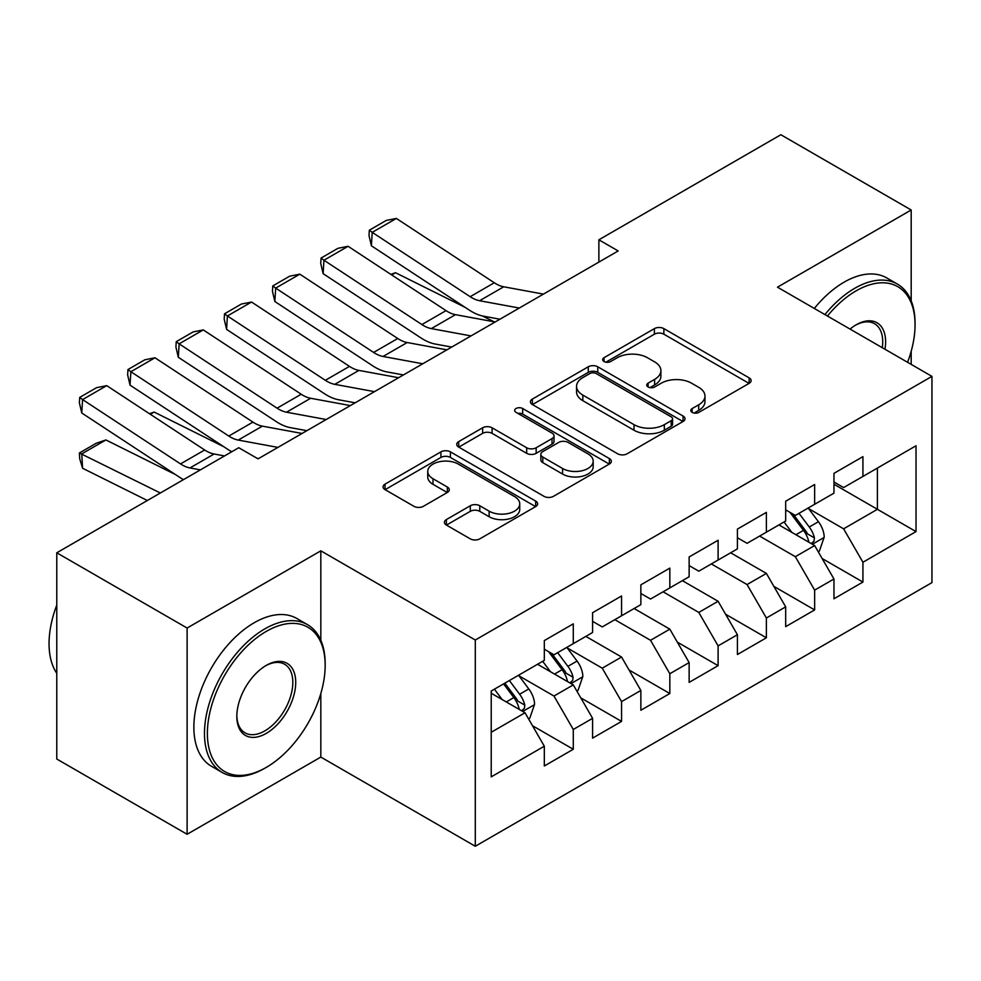 <?xml version="1.0" encoding="UTF-8"?>
<svg xmlns="http://www.w3.org/2000/svg" width="981" height="981" viewBox="0 0 981 981"><rect width="100%" height="100%" fill="white"/><g stroke="black" fill="none" stroke-linecap="round" stroke-linejoin="round"><path stroke-width="1.47" d="M692.169 412.4A4.697 2.71 0 0 0 698.803 412.4L749.153 383.338A6.695 3.863 0 0 0 751.115 380.603A6.695 3.863 0 0 0 749.153 377.869L663.867 328.623A6.695 3.863 0 0 0 654.388 328.623L604.038 357.697A4.697 2.71 0 0 0 602.665 359.61A4.697 2.71 0 0 0 604.038 361.523A4.697 2.71 0 0 0 610.673 361.523L617.184 357.758A21.447 12.385 0 0 1 647.509 357.758L654.621 361.866A21.447 12.385 0 0 1 660.9 370.622A21.447 12.385 0 0 1 654.621 379.377L648.11 383.13A4.697 2.71 0 0 0 646.737 385.055A4.697 2.71 0 0 0 648.11 386.968A4.697 2.71 0 0 0 654.744 386.968L661.255 383.203A21.447 12.385 0 0 1 691.58 383.203L698.693 387.311A21.447 12.385 0 0 1 704.971 396.054A21.447 12.385 0 0 1 698.693 404.81L692.169 408.574A4.697 2.71 0 0 0 690.796 410.487A4.697 2.71 0 0 0 692.169 412.4L692.169 408.574M446.38 519.574A6.695 3.863 0 0 0 444.418 522.309A6.695 3.863 0 0 0 446.38 525.043L470.304 538.863A6.695 3.863 0 0 0 479.783 538.863L535.687 506.576A6.695 3.863 0 0 0 537.649 503.842A6.695 3.863 0 0 0 535.687 501.107L450.402 451.861A6.695 3.863 0 0 0 440.923 451.861L385.018 484.148A6.695 3.863 0 0 0 383.056 486.883A6.695 3.863 0 0 0 385.018 489.617L413.921 506.306A6.695 3.863 0 0 0 423.4 506.306L447.324 492.487A6.695 3.863 0 0 0 449.286 489.752A6.695 3.863 0 0 0 447.324 487.017L432.989 478.74A17.928 10.35 0 0 1 427.741 471.42A17.928 10.35 0 0 1 438.801 461.867A17.928 10.35 0 0 1 458.335 464.111L514.485 496.521A17.928 10.35 0 0 1 519.734 503.842A17.928 10.35 0 0 1 508.673 513.406A17.928 10.35 0 0 1 489.139 511.162L479.783 505.755A6.695 3.863 0 0 0 470.304 505.755L446.38 519.574L446.38 525.043M320.824 640.262L320.824 550.832L187.113 628.036L56.775 552.793L238.763 447.716L258.064 458.863L618.177 250.952L598.876 239.805L598.876 262.111M320.824 550.832L475.295 640.017L931.95 376.373L931.95 582.616L475.295 846.26L475.295 640.017M911.19 300.848L911.19 209.995L777.479 287.188L931.95 376.373M911.19 209.995L780.864 134.74L598.876 239.805M617.662 453.786A6.695 3.863 0 0 0 627.141 453.786L683.046 421.499A6.695 3.863 0 0 0 685.02 418.764A6.695 3.863 0 0 0 683.046 416.03L597.76 366.784A6.695 3.863 0 0 0 588.281 366.784L532.376 399.071A6.695 3.863 0 0 0 530.414 401.805A6.695 3.863 0 0 0 532.376 404.54L617.662 453.786M517.907 413.418A4.697 2.71 0 0 1 522.665 414.08L522.665 408.501L609.373 458.568A6.695 3.863 0 0 1 611.335 461.303A6.695 3.863 0 0 1 609.373 464.038L553.456 496.325A6.695 3.863 0 0 1 543.989 496.325L458.691 447.078L458.691 441.609A6.695 3.863 0 0 0 456.729 444.344A6.695 3.863 0 0 0 458.691 447.078M458.691 441.609L482.627 427.79A6.695 3.863 0 0 1 492.094 427.79L526.687 447.765A6.695 3.863 0 0 0 536.166 447.765L552.033 438.593A6.695 3.863 0 0 0 554.007 435.858A6.695 3.863 0 0 0 552.033 433.124L516.031 412.339A4.697 2.71 0 0 1 514.657 410.426A4.697 2.71 0 0 1 517.551 407.924A4.697 2.71 0 0 1 522.665 408.501M833.96 484.234L877.406 509.311L877.406 468.06L916.021 445.766L862.924 476.423L862.924 456.643L833.96 473.357L833.96 493.149L814.647 504.295L814.647 484.504L785.683 501.23L785.683 521.021L766.382 532.168L766.382 512.376L737.418 529.102L737.418 548.882L718.104 560.028L718.104 540.249L689.14 556.963L689.14 576.754L669.827 587.901L669.827 568.122L640.863 584.835L640.863 604.627L621.562 615.774L621.562 595.982L592.598 612.708L592.598 632.5L573.284 643.646L573.284 623.855L544.32 640.581L544.32 660.36L491.223 691.016L491.223 776.866L544.32 746.21L525.019 712.758L491.223 693.248M916.021 445.766L916.021 531.604L862.924 562.26L843.611 528.82L808.614 508.612M822.127 558.508L862.924 582.052L862.924 562.26M862.924 582.052L833.96 598.778L833.96 578.986L814.647 590.133L795.333 556.693L759.613 536.067M773.862 586.368L814.647 609.924L814.647 590.133M814.647 609.924L785.683 626.651L785.683 606.859L766.382 618.005L747.068 584.566L711.348 563.94M725.584 614.241L766.382 637.797L766.382 618.005M766.382 637.797L737.418 654.511L737.418 634.732L718.104 645.878L698.791 612.426L663.07 591.801M677.319 642.114L718.104 665.658L718.104 645.878M718.104 665.658L689.14 682.384L689.14 662.592L669.827 673.739L650.526 640.299L614.805 619.673M629.042 669.986L669.827 693.53L669.827 673.739M669.827 693.53L640.863 710.256L640.863 690.465L621.562 701.611L602.248 668.171L567.251 647.963M580.764 697.847L621.562 721.403L621.562 701.611M621.562 721.403L592.598 738.129L592.598 718.337L573.284 729.484L553.983 696.044L518.986 675.835M532.499 725.719L573.284 749.276L573.284 729.484M573.284 749.276L544.32 765.989L544.32 746.21M544.32 649.214L553.983 654.793L573.284 643.646M491.223 732.267L525.019 712.758M592.598 621.353L602.248 626.92L621.562 615.774M553.983 696.044L573.284 684.897L537.563 664.272M592.598 718.337L573.284 684.897M640.863 593.48L650.526 599.048L669.827 587.901M602.248 668.171L621.562 657.025L585.841 636.399M640.863 690.465L621.562 657.025M689.14 565.608L698.791 571.187L718.104 560.028M650.526 640.299L669.827 629.152L634.106 608.527M689.14 662.592L669.827 629.152M737.418 537.735L747.068 543.315L766.382 532.168M698.791 612.426L718.104 601.279L682.384 580.654M737.418 634.732L718.104 601.279M785.683 509.875L795.333 515.442L814.647 504.295M747.068 584.566L766.382 573.407L730.649 552.793M785.683 606.859L766.382 573.407M833.96 482.002L843.611 487.569L862.924 476.423M795.333 556.693L814.647 545.546L778.926 524.921M833.96 578.986L814.647 545.546M56.775 552.793L56.775 759.024L187.113 834.279L320.824 757.074L475.295 846.26M187.113 628.036L187.113 834.279M911.19 364.392L911.19 351.259M843.611 528.82L877.406 509.311L916.021 531.604M320.824 757.074L320.824 693.53M694.045 413.062L698.693 410.389A21.447 12.385 0 0 0 704.971 401.634L704.971 396.054M660.9 370.622L660.9 376.189A21.447 12.385 0 0 1 654.621 384.944L649.986 387.63M749.055 383.387L663.867 334.202A6.695 3.863 0 0 0 654.388 334.202L605.915 362.185M682.96 421.548L597.76 372.363A6.695 3.863 0 0 0 588.281 372.363L532.462 404.589M671.2 420.677A4.697 2.71 0 0 0 672.574 418.764A4.697 2.71 0 0 0 671.2 416.851L596.338 373.626A4.697 2.71 0 0 0 589.704 373.626L582.837 377.599A21.447 12.385 0 0 0 576.558 386.342A21.447 12.385 0 0 0 582.837 395.098L634.008 424.65A21.447 12.385 0 0 0 664.333 424.65L671.2 420.677L671.2 426.257A4.697 2.71 0 0 0 672.574 424.344L672.574 418.764M576.558 386.342L576.558 391.922A21.447 12.385 0 0 0 582.837 400.677L582.837 395.098M671.2 426.257L664.333 430.218A21.447 12.385 0 0 1 634.008 430.218L582.837 400.677M458.789 447.128L482.627 433.369L482.627 427.79M554.007 435.858L554.007 441.438A6.695 3.863 0 0 1 552.033 444.172L536.166 453.332A6.695 3.863 0 0 1 526.687 453.332L492.094 433.369A6.695 3.863 0 0 0 482.627 433.369M522.665 414.08L609.287 464.087M562.579 468.489A17.928 10.35 0 0 0 582.113 470.733A17.928 10.35 0 0 0 593.186 461.168A17.928 10.35 0 0 0 587.926 453.847L568.146 442.431A6.695 3.863 0 0 0 558.667 442.431L542.8 451.591A6.695 3.863 0 0 0 540.838 454.326A6.695 3.863 0 0 0 542.8 457.06L562.579 468.489L562.579 474.056A17.928 10.35 0 0 0 582.113 476.3A17.928 10.35 0 0 0 593.186 466.735L593.186 461.168M540.838 454.326L540.838 459.905A6.695 3.863 0 0 0 542.8 462.64L542.8 457.06M562.579 474.056L542.8 462.64M519.734 503.842L519.734 509.421A17.928 10.35 0 0 1 508.673 518.974A17.928 10.35 0 0 1 489.139 516.729L479.783 511.334A6.695 3.863 0 0 0 470.304 511.334L446.465 525.093M427.741 471.42L427.741 476.999A17.928 10.35 0 0 0 432.989 484.32L432.989 478.74M447.238 492.536L432.989 484.32M535.601 506.625L450.402 457.44A6.695 3.863 0 0 0 440.923 457.44L385.104 489.666M818.215 551.727L819.38 551.064L824.199 537.122A18.087 10.448 -120 0 0 818.436 521.72L808.172 508.035M390.781 274.349L395.539 272.73L465.141 307.372M482.333 315.931L493.468 321.474A51.196 29.565 60 0 1 494.068 321.78M791.839 532.376L784.04 521.966M780.398 525.767L779.503 524.577M811.238 543.572L814.046 541.058L814.438 537.895A18.087 10.448 -120 0 0 809.264 527.018L799 513.333M793.151 514.179L805.818 531.089A9.221 5.322 60 0 1 807.486 533.885L814.438 537.895M789.975 512.34L803.464 530.365A18.087 10.448 60 0 1 808.651 541.242L809.006 542.285M395.539 272.73L391.689 274.938M519.305 308.046L479.599 300.726A34.139 19.706 60 0 1 470.157 296.703L372.228 232.362L371.394 245.79L469.323 310.119A51.196 29.565 -120 0 0 483.486 316.164L499.979 319.205M543.437 294.104L503.731 286.795A34.139 19.706 60 0 1 494.289 282.761L396.361 218.432L372.228 232.362L369.334 230.192L386.232 220.431L396.361 218.432M371.394 245.79L369.003 235.55L369.334 230.192M471.027 335.919L431.321 328.598A34.139 19.706 60 0 1 421.891 324.564L323.951 260.235L323.129 273.662L421.057 337.991A51.196 29.565 -120 0 0 435.208 344.037L451.701 347.078M495.172 321.976L455.466 314.668A34.139 19.706 60 0 1 446.024 310.634L348.096 246.292L323.951 260.235L321.069 258.052L337.967 248.303L348.096 246.292M323.129 273.662L320.738 263.423L321.069 258.052M422.762 363.779L383.056 356.471A34.139 19.706 60 0 1 373.614 352.437L275.686 288.107L274.852 301.523L372.78 365.864A51.196 29.565 -120 0 0 386.943 371.909L403.436 374.938M446.895 349.849L407.189 342.528A34.139 19.706 60 0 1 397.746 338.506L299.818 274.165L275.686 288.107L272.792 285.925L289.689 276.176L299.818 274.165M274.852 301.523L272.46 291.296L272.792 285.925M907.572 362.296A83.287 48.081 120 0 0 915.052 324.809A83.287 48.081 120 0 0 856.168 290.817A83.287 48.081 120 0 0 827.437 316.029M824.923 314.582A85.335 49.271 -60 0 1 854.709 288.304A85.335 49.271 -60 0 1 897.382 284.073A85.335 49.271 -60 0 1 915.052 323.141L915.052 324.809M850.049 329.089A41.643 24.047 -60 0 1 856.168 324.809L856.168 324.809A41.643 24.047 -60 0 1 884.972 349.248M882.287 347.703A39.596 22.857 120 0 0 874.512 323.693A39.596 22.857 120 0 0 855.432 325.251M814.304 308.451A85.335 49.271 -60 0 1 844.089 282.172A85.335 49.271 -60 0 1 886.763 277.942L897.382 284.073M266.28 631.384A83.287 48.081 120 0 0 207.383 733.383A83.287 48.081 120 0 0 266.28 767.387L264.833 768.221A85.335 49.271 -60 0 1 222.16 772.452A85.335 49.271 -60 0 1 209.076 704.064A85.335 49.271 -60 0 1 264.833 628.87A85.335 49.271 -60 0 1 307.494 624.652A85.335 49.271 -60 0 1 325.165 663.708L325.165 665.388A83.287 48.081 120 0 0 266.28 631.384M266.28 665.388L266.28 665.388A41.643 24.047 -60 0 1 295.722 682.384A41.643 24.047 -60 0 1 266.28 733.383A41.643 24.047 -60 0 1 236.826 716.388A41.643 24.047 -60 0 1 266.28 665.388L266.28 665.388M236.838 715.529A39.596 22.857 120 0 0 245.029 732.844A39.596 22.857 120 0 0 264.833 730.882A39.596 22.857 120 0 0 290.695 695.983A39.596 22.857 120 0 0 284.625 664.26A39.596 22.857 120 0 0 265.544 665.817M56.775 673.297A85.335 49.271 -60 0 1 56.775 605.081M222.16 772.452L211.54 766.32A85.335 49.271 -60 0 1 198.456 697.932A85.335 49.271 -60 0 1 254.202 622.739A85.335 49.271 -60 0 1 296.875 618.52L307.494 624.652M264.833 768.221L266.28 767.387A83.287 48.081 120 0 0 325.165 665.388M374.484 391.652L334.779 384.344A34.139 19.706 60 0 1 325.336 380.309L227.408 315.968L226.586 329.395L324.515 393.737A51.196 29.565 -120 0 0 338.666 399.77L355.159 402.811M398.617 377.722L358.911 370.401A34.139 19.706 60 0 1 349.481 366.379L251.553 302.038L227.408 315.968L224.526 313.797L241.412 304.036L251.553 302.038M226.586 329.395L224.195 319.168L224.526 313.797M326.219 419.525L286.513 412.204A34.139 19.706 60 0 1 277.071 408.182L179.143 343.84L178.309 357.268L276.237 421.597A51.196 29.565 -120 0 0 290.401 427.642L306.881 430.684M350.352 405.582L310.646 398.274A34.139 19.706 60 0 1 301.204 394.239L203.275 329.91L179.143 343.84L176.249 341.67L193.147 331.909L203.275 329.91M178.309 357.268L175.918 347.041L176.249 341.67M576.865 691.078L578.017 690.416L582.837 676.473A18.087 10.448 -120 0 0 577.073 661.071L566.81 647.374M149.419 413.7L154.176 412.069L223.778 446.723M550.476 671.715L542.677 661.317M539.035 665.118L538.152 663.929M569.875 682.923L572.683 680.397L573.076 677.246A18.087 10.448 -120 0 0 567.901 666.369L557.649 652.672M551.788 653.53L564.455 670.44A9.221 5.322 60 0 1 566.135 673.236L573.076 677.246M548.612 651.691L562.101 669.704A18.087 10.448 60 0 1 567.288 680.593L567.656 681.636M154.176 412.069L150.326 414.289M277.942 447.397L238.236 440.077A34.139 19.706 60 0 1 228.794 436.055L130.865 371.713L130.032 385.141L227.972 449.47A51.196 29.565 -120 0 0 231.786 451.75M257.01 458.262L258.616 458.556M302.074 433.455L262.368 426.146A34.139 19.706 60 0 1 252.939 422.112L154.998 357.783L130.865 371.713L127.971 369.53L144.869 359.782L154.998 357.783M130.032 385.141L127.64 374.901L127.971 369.53M528.587 718.95L529.74 718.276L534.571 704.346A18.087 10.448 -120 0 0 528.796 688.944L518.544 675.247M105.899 439.942L81.766 453.884L82.588 468.256L79.706 458.74L79.375 452.989L96.273 443.228L105.899 439.942L175.501 474.583M502.198 699.588L494.412 689.189M79.375 452.989L160.344 492.989M147.346 500.494L82.588 468.256M521.61 710.796L524.406 708.27L524.798 705.118A18.087 10.448 -120 0 0 519.623 694.229L509.372 680.544M504.835 683.156L516.178 698.3A9.221 5.322 60 0 1 517.858 701.108L524.798 705.118M503.584 683.892L513.836 697.577A18.087 10.448 60 0 1 519.01 708.454L519.378 709.508M200.394 469.874L189.958 467.949A34.139 19.706 60 0 1 180.529 463.915L82.588 399.586L81.766 413.001L179.695 477.342A51.196 29.565 -120 0 0 183.508 479.611M224.526 455.932L214.103 454.007A34.139 19.706 60 0 1 204.661 449.985L106.733 385.643L82.588 399.586L79.706 397.403L96.604 387.654L106.733 385.643M81.766 413.001L79.375 402.774L79.706 397.403M698.693 410.389L698.693 404.81M648.11 386.968L648.11 383.13M654.621 384.944L654.621 379.377M604.038 361.523L604.038 357.697M654.388 334.202L654.388 328.623M663.867 334.202L663.867 328.623M749.153 383.338L749.153 377.869M532.376 404.54L532.376 399.071M588.281 372.363L588.281 366.784M597.76 372.363L597.76 366.784M683.046 421.499L683.046 416.03M634.008 430.218L634.008 424.65M664.333 430.218L664.333 424.65M492.094 433.369L492.094 427.79M526.687 453.332L526.687 447.765M536.166 453.332L536.166 447.765M552.033 444.172L552.033 438.593M609.373 464.038L609.373 458.568M470.304 511.334L470.304 505.755M479.783 511.334L479.783 505.755M489.139 516.729L489.139 511.162M447.324 492.487L447.324 487.017M385.018 489.617L385.018 484.148M440.923 457.44L440.923 451.861M450.402 457.44L450.402 451.861M535.687 506.576L535.687 501.107M812.378 544.234L824.089 537.478M809.264 527.018L818.436 521.72M795.91 534.719L803.464 530.365M479.599 300.726L503.731 286.795M470.157 296.703L494.289 282.761M431.321 328.598L455.466 314.668M421.891 324.564L446.024 310.634M383.056 356.471L407.189 342.528M373.614 352.437L397.746 338.506M334.779 384.344L358.911 370.401M325.336 380.309L349.481 366.379M286.513 412.204L310.646 398.274M277.071 408.182L301.204 394.239M571.016 683.585L582.726 676.829M567.901 666.369L577.073 661.071M554.547 674.07L562.101 669.704M238.236 440.077L262.368 426.146M228.794 436.055L252.939 422.112M522.75 711.446L534.449 704.689M519.623 694.229L528.796 688.944M506.27 701.942L513.836 697.577M189.958 467.949L214.103 454.007M180.529 463.915L204.661 449.985"/></g></svg>
